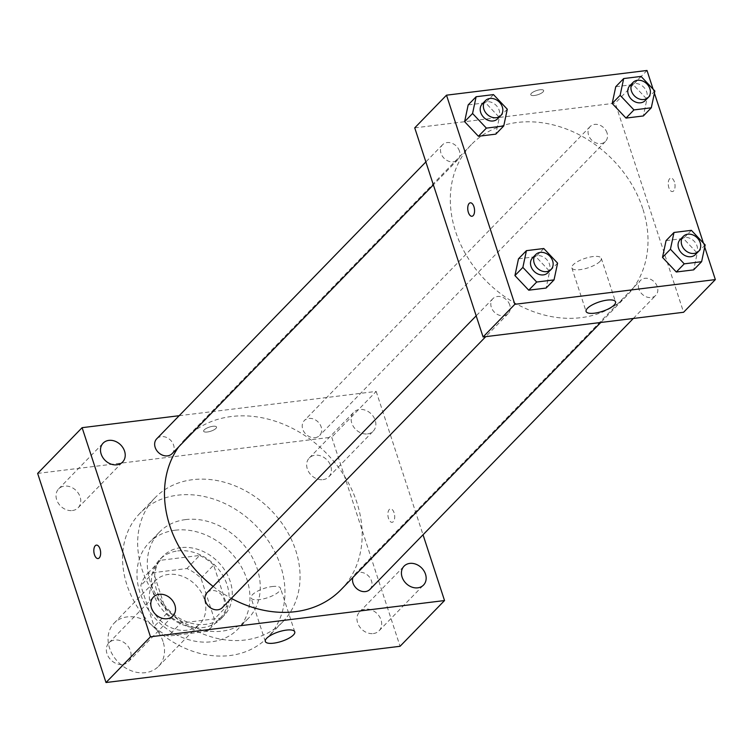 <?xml version="1.0" encoding="UTF-8"?>
<svg xmlns="http://www.w3.org/2000/svg" width="753" height="753" viewBox="0 0 753 753"><rect width="100%" height="100%" fill="white"/><g stroke="black" fill="none" stroke-linecap="round" stroke-linejoin="round"><path stroke-width="0.56" stroke-dasharray="3.77 2.82" d="M163.015 641.5A30.967 25.037 44.2 0 0 141.027 618.712A30.967 25.037 44.2 0 0 114.08 623.202A30.967 25.037 44.2 0 0 118.833 662.744A30.967 25.037 44.2 0 0 158.488 666.377A30.967 25.037 44.2 0 0 163.015 641.5M204.308 599.021A30.967 25.037 44.2 0 0 182.32 576.243A30.967 25.037 44.2 0 0 155.363 580.732A30.967 25.037 44.2 0 0 160.116 620.274A30.967 25.037 44.2 0 0 199.78 623.908A30.967 25.037 44.2 0 0 204.308 599.021M207.433 631.268L168.211 636.106A41.594 33.631 44.2 0 1 154.177 626.477L140.811 585.57A41.594 33.631 44.2 0 1 147.71 573.362L186.923 568.534A41.594 33.631 44.2 0 1 200.957 578.163L214.332 619.06A41.594 33.631 44.2 0 1 207.433 631.268L220.14 618.204L180.918 623.032L168.211 636.106M147.71 573.362L160.417 560.298L199.63 555.46L186.923 568.534M200.957 578.163L213.664 565.089L227.039 605.996L214.332 619.06M213.664 565.089A41.594 33.631 44.2 0 0 199.63 555.46M160.417 560.298A41.594 33.631 44.2 0 0 153.518 572.506L140.811 585.57M180.918 623.032A41.594 33.631 44.2 0 1 166.884 613.413L153.518 572.506M220.14 618.204A41.594 33.631 44.2 0 0 227.039 605.996M177.746 550.914A42.582 34.431 -135.8 0 1 221.956 574.012A42.582 34.431 -135.8 0 1 220.808 618.928A42.582 34.431 -135.8 0 1 166.281 613.94A42.582 34.431 -135.8 0 1 159.74 559.564A42.582 34.431 -135.8 0 1 177.746 550.914M180.918 547.647A42.582 34.431 44.2 0 0 162.921 556.298A42.582 34.431 44.2 0 0 169.453 610.674A42.582 34.431 44.2 0 0 223.989 615.662A42.582 34.431 44.2 0 0 230.211 581.448A42.582 34.431 44.2 0 0 180.918 547.647M166.884 613.413L154.177 626.477M175.223 530.216A61.944 50.075 -135.8 0 1 239.539 563.818A61.944 50.075 -135.8 0 1 237.863 629.16A61.944 50.075 -135.8 0 1 158.544 621.893A61.944 50.075 -135.8 0 1 149.038 542.809A61.944 50.075 -135.8 0 1 175.223 530.216M185.549 519.598A61.944 50.075 -135.8 0 1 249.855 553.201A61.944 50.075 -135.8 0 1 248.189 618.542A61.944 50.075 -135.8 0 1 168.87 611.276A61.944 50.075 -135.8 0 1 159.363 532.192A61.944 50.075 -135.8 0 1 185.549 519.598M177.576 495.201A89.042 71.987 -135.8 0 1 270.016 543.506A89.042 71.987 -135.8 0 1 267.616 637.424A89.042 71.987 -135.8 0 1 153.593 626.985A89.042 71.987 -135.8 0 1 139.926 513.301A89.042 71.987 -135.8 0 1 177.576 495.201M192.655 479.68A89.042 71.987 44.2 0 0 155.014 497.78A89.042 71.987 44.2 0 0 168.681 611.464A89.042 71.987 44.2 0 0 282.704 621.912A89.042 71.987 44.2 0 0 295.722 550.368A89.042 71.987 44.2 0 0 192.655 479.68M122.692 664.466A13.563 10.966 44.2 0 0 128.424 661.708A13.563 10.966 44.2 0 0 126.344 644.389A13.563 10.966 44.2 0 0 108.978 642.798A13.563 10.966 44.2 0 0 108.611 657.105A13.563 10.966 44.2 0 0 122.692 664.466M373.319 633.565A13.563 10.966 44.2 0 0 379.051 630.807A13.563 10.966 44.2 0 0 376.971 613.497A13.563 10.966 44.2 0 0 359.595 611.897A13.563 10.966 44.2 0 0 359.237 626.214A13.563 10.966 44.2 0 0 373.319 633.565M323.009 479.652A13.563 10.966 44.2 0 0 328.741 476.894A13.563 10.966 44.2 0 0 326.661 459.575A13.563 10.966 44.2 0 0 309.295 457.984A13.563 10.966 44.2 0 0 308.928 472.291A13.563 10.966 44.2 0 0 323.009 479.652M72.382 510.543A13.563 10.966 44.2 0 0 78.124 507.786A13.563 10.966 44.2 0 0 76.034 490.467A13.563 10.966 44.2 0 0 58.668 488.876A13.563 10.966 44.2 0 0 58.301 503.192A13.563 10.966 44.2 0 0 72.382 510.543M37.65 473.411L331.715 437.164L400.069 646.281M367.473 433.916A13.563 10.966 44.2 0 0 373.206 431.158A13.563 10.966 44.2 0 0 371.125 413.839A13.563 10.966 44.2 0 0 353.759 412.249A13.563 10.966 44.2 0 0 353.392 426.556A13.563 10.966 44.2 0 0 367.473 433.916M272.144 586.549A15.484 4.96 -18.1 0 1 280.511 588.272A15.484 4.96 -18.1 0 1 267.334 597.797A15.484 4.96 -18.1 0 1 251.078 597.891A15.484 4.96 -18.1 0 1 257.244 591.321A15.484 4.96 -18.1 0 1 272.144 586.549M179.176 415.703L376.18 391.419L331.715 437.164M204.242 429.869A6.777 2.174 -18.1 0 1 211.188 426.593A6.777 2.174 -18.1 0 1 216.535 427.045A6.777 2.174 -18.1 0 1 210.765 431.215A6.777 2.174 -18.1 0 1 203.649 431.253A6.777 2.174 -18.1 0 1 204.242 429.869A6.777 2.174 -18.1 0 1 211.188 426.593A6.777 2.174 -18.1 0 1 216.535 427.045A6.777 2.174 -18.1 0 1 210.765 431.215A6.777 2.174 -18.1 0 1 203.658 431.253A6.777 2.174 -18.1 0 1 204.242 429.869M376.18 391.419L423.035 534.781M394.083 512.727A6.777 3.341 -97 0 0 390.468 508.859A6.777 3.341 -97 0 0 387.983 515.993A6.777 3.341 -97 0 0 392.134 522.309A6.777 3.341 -97 0 0 394.083 512.727M394.073 512.727A6.777 3.341 -97 0 0 390.468 508.859A6.777 3.341 -97 0 0 387.974 515.993A6.777 3.341 -97 0 0 392.125 522.309A6.777 3.341 -97 0 0 394.073 512.727M96.403 545.106L96.412 545.106A6.777 3.341 83 0 1 100.554 551.422A6.777 3.341 83 0 1 98.069 558.557L98.059 558.557M222.351 607.605A10.683 8.641 44.2 0 0 223.914 599.021A10.683 8.641 44.2 0 0 216.327 591.161A10.683 8.641 44.2 0 0 207.028 592.715M315.102 437.672A10.683 8.641 44.2 0 0 319.611 435.498A10.683 8.641 44.2 0 0 321.173 426.913A10.683 8.641 44.2 0 0 313.587 419.054A10.683 8.641 44.2 0 0 304.297 420.607A10.683 8.641 44.2 0 0 304.005 431.874A10.683 8.641 44.2 0 0 315.102 437.672M172.051 453.692A10.683 8.641 44.2 0 0 173.614 445.108A10.683 8.641 44.2 0 0 166.027 437.248A10.683 8.641 44.2 0 0 156.728 438.792M369.921 589.411A10.683 8.641 44.2 0 0 368.283 575.772A10.683 8.641 44.2 0 0 354.597 574.52A10.683 8.641 44.2 0 0 352.865 577.504M341.043 589.655A108.394 87.64 44.2 0 0 356.894 502.571A108.394 87.64 44.2 0 0 279.928 422.838A108.394 87.64 44.2 0 0 185.605 438.547A108.394 87.64 44.2 0 0 178.64 446.915M213.127 586.436A108.394 87.64 44.2 0 0 231.331 598.371M642.733 208.525A108.394 87.64 44.2 0 0 565.767 128.791A108.394 87.64 44.2 0 0 471.444 144.51A108.394 87.64 44.2 0 0 488.076 282.902A108.394 87.64 44.2 0 0 626.882 295.618A108.394 87.64 44.2 0 0 642.733 208.525M638.883 289.058A10.683 8.641 -135.8 0 1 640.436 280.474A10.683 8.641 -135.8 0 1 654.122 281.726A10.683 8.641 -135.8 0 1 655.759 295.374A10.683 8.641 -135.8 0 1 646.469 296.917A10.683 8.641 -135.8 0 1 638.883 289.058M459.452 151.061A10.683 8.641 44.2 0 0 451.866 143.202A10.683 8.641 44.2 0 0 442.566 144.745A10.683 8.641 44.2 0 0 444.204 158.394A10.683 8.641 44.2 0 0 457.89 159.645A10.683 8.641 44.2 0 0 459.452 151.061M607.022 132.867A10.683 8.641 44.2 0 0 599.435 125.007A10.683 8.641 44.2 0 0 590.136 126.56A10.683 8.641 44.2 0 0 591.773 140.199A10.683 8.641 44.2 0 0 605.459 141.451A10.683 8.641 44.2 0 0 607.022 132.867M509.753 304.974A10.683 8.641 44.2 0 0 502.166 297.115A10.683 8.641 44.2 0 0 492.876 298.668A10.683 8.641 44.2 0 0 494.514 312.307A10.683 8.641 44.2 0 0 508.19 313.559A10.683 8.641 44.2 0 0 509.753 304.974M414.734 127.859L615.239 103.142L683.592 312.269M646.996 70.471L615.239 103.142M543.064 91.904A6.777 2.174 161.9 0 0 543.657 90.52A6.777 2.174 161.9 0 0 536.541 90.567A6.777 2.174 161.9 0 0 530.78 94.737A6.777 2.174 161.9 0 0 536.127 95.189A6.777 2.174 161.9 0 0 543.064 91.904A6.777 2.174 161.9 0 0 543.657 90.529A6.777 2.174 161.9 0 0 536.55 90.567A6.777 2.174 161.9 0 0 530.78 94.737A6.777 2.174 161.9 0 0 536.127 95.189A6.777 2.174 161.9 0 0 543.073 91.913M518.488 258.825L535.854 256.688L549.662 271.296L546.104 288.051L549.662 271.296L535.854 256.688L518.488 258.825M615.747 86.717L633.113 84.581L646.921 99.198L643.363 115.953L646.921 99.198L633.113 84.581L615.747 86.717M653.115 89.183L654.413 93.146M703.424 243.097L704.714 247.059M468.178 104.912L485.544 102.775L499.352 117.383L495.794 134.138L499.352 117.383L485.544 102.775L468.178 104.912M666.057 240.64L683.413 238.494L697.222 253.112L693.673 269.866L697.222 253.112L683.413 238.494L666.057 240.64M674.424 181.972A6.777 3.341 -97 0 0 670.819 178.113A6.777 3.341 -97 0 0 668.325 185.238A6.777 3.341 -97 0 0 672.476 191.554A6.777 3.341 -97 0 0 674.424 181.972A6.777 3.341 -97 0 0 670.81 178.113A6.777 3.341 -97 0 0 668.325 185.238A6.777 3.341 -97 0 0 672.467 191.554A6.777 3.341 -97 0 0 674.415 181.972M470.314 202.821L470.324 202.821A6.777 3.341 83 0 1 474.465 209.136A6.777 3.341 83 0 1 471.98 216.271L471.971 216.271M599.943 261.451A15.484 4.96 -18.1 0 1 584.074 268.943A15.484 4.96 -18.1 0 1 571.856 267.908A15.484 4.96 -18.1 0 1 585.034 258.383A15.484 4.96 -18.1 0 1 601.289 258.288A15.484 4.96 -18.1 0 1 599.943 261.451M695.461 254.533A10.683 8.641 44.2 0 0 697.024 245.949A10.683 8.641 44.2 0 0 689.437 238.089A10.683 8.641 44.2 0 0 680.138 239.633M691.358 230.324L683.413 238.494M705.166 244.941L697.222 253.112M547.892 272.718A10.683 8.641 44.2 0 0 549.455 264.134A10.683 8.641 44.2 0 0 541.868 256.274A10.683 8.641 44.2 0 0 532.569 257.827M543.788 248.518L535.854 256.688M557.596 263.136L549.662 271.296M645.152 100.62A10.683 8.641 44.2 0 0 646.714 92.035A10.683 8.641 44.2 0 0 639.128 84.167A10.683 8.641 44.2 0 0 629.837 85.72M641.048 76.411L633.113 84.581M654.856 91.028L646.921 99.198M497.592 118.805A10.683 8.641 44.2 0 0 499.145 110.22A10.683 8.641 44.2 0 0 491.568 102.361A10.683 8.641 44.2 0 0 482.268 103.914M493.479 94.605L485.544 102.775M507.287 109.213L499.352 117.383M158.488 666.377L199.78 623.908M114.08 623.202L155.363 580.732M162.921 556.298L159.74 559.564M223.989 615.662L220.808 618.928M159.363 532.192L149.038 542.809M248.189 618.542L237.863 629.16M155.014 497.78L139.926 513.301M282.704 621.912L267.616 637.424M128.424 661.708L172.889 615.963M108.978 642.798L153.443 597.054M379.051 630.807L423.515 585.072M359.595 611.897L404.06 566.162M328.741 476.894L373.206 431.158M309.295 457.984L353.759 412.249M78.124 507.786L122.588 462.05M58.668 488.876L103.133 443.141M294.752 631.823L280.511 588.272M265.31 641.443L251.078 597.891M471.444 144.51L185.605 438.547M626.882 295.618L600.781 322.472M633.32 318.463L655.759 295.374M354.597 574.52L640.436 280.474M442.566 144.745L425.869 161.923M457.89 159.645L433.37 184.862M590.136 126.56L304.297 420.607M605.459 141.451L319.611 435.498M492.876 298.668L476.178 315.836M508.19 313.559L485.751 336.647M571.856 267.908L586.088 311.46M601.289 258.288L615.53 301.84"/><path stroke-width="1.13" d="M423.035 534.781L444.534 600.546L400.069 646.281L106.004 682.529L37.65 473.411L82.115 427.666L179.176 415.703M167.157 618.721A13.563 10.966 44.2 0 0 172.889 615.963A13.563 10.966 44.2 0 0 170.809 598.644A13.563 10.966 44.2 0 0 153.443 597.054A13.563 10.966 44.2 0 0 153.075 611.361A13.563 10.966 44.2 0 0 167.157 618.721M417.783 587.829A13.563 10.966 44.2 0 0 423.515 585.072A13.563 10.966 44.2 0 0 421.435 567.753A13.563 10.966 44.2 0 0 404.06 566.162A13.563 10.966 44.2 0 0 403.693 580.469A13.563 10.966 44.2 0 0 417.783 587.829M116.847 464.808A13.563 10.966 44.2 0 0 122.588 462.05A13.563 10.966 44.2 0 0 120.499 444.731A13.563 10.966 44.2 0 0 103.133 443.141A13.563 10.966 44.2 0 0 102.766 457.447A13.563 10.966 44.2 0 0 116.847 464.808M444.534 600.546L150.468 636.793L106.004 682.529M286.385 630.101A15.484 4.96 -18.1 0 1 294.752 631.823A15.484 4.96 -18.1 0 1 281.575 641.358A15.484 4.96 -18.1 0 1 265.31 641.443A15.484 4.96 -18.1 0 1 271.485 634.873A15.484 4.96 -18.1 0 1 286.385 630.101M150.468 636.793L82.115 427.666M98.069 558.557A6.777 3.341 83 0 1 94.464 554.688A6.777 3.341 83 0 1 96.403 545.106A6.777 3.341 83 0 1 100.554 551.422A6.777 3.341 83 0 1 98.059 558.557A6.777 3.341 83 0 1 94.454 554.688A6.777 3.341 83 0 1 96.412 545.106M476.178 315.836L207.028 592.715A10.683 8.641 44.2 0 0 206.746 603.981A10.683 8.641 44.2 0 0 217.833 609.779A10.683 8.641 44.2 0 0 222.351 607.605L485.751 336.647M425.869 161.923L156.728 438.792A10.683 8.641 44.2 0 0 158.365 452.44A10.683 8.641 44.2 0 0 172.051 453.692L433.37 184.862M352.865 577.504A10.683 8.641 44.2 0 0 353.035 583.104A10.683 8.641 44.2 0 0 365.403 591.585A10.683 8.641 44.2 0 0 369.921 589.411L633.32 318.463M178.64 446.915A108.394 87.64 44.2 0 0 213.127 586.436M231.331 598.371A108.394 87.64 44.2 0 0 341.043 589.655L600.781 322.472M704.714 247.059L715.35 279.589L683.592 312.269L483.087 336.977L414.734 127.859L446.501 95.179L646.996 70.471L653.115 89.183M554.039 279.89L546.104 288.051L528.738 290.197L514.93 275.579L518.488 258.825L514.93 275.579L522.874 267.409L526.422 250.655L543.788 248.518L557.596 263.136L554.039 279.89L536.682 282.027L522.874 267.409M651.298 107.783L643.363 115.953L625.997 118.089L612.189 103.472L615.747 86.717L612.189 103.472L620.133 95.311L623.682 78.557L641.048 76.411L654.856 91.028L651.298 107.783L633.941 109.919L620.133 95.311M715.35 279.589L514.854 304.306L446.501 95.179M654.413 93.146L703.424 243.097M503.738 125.967L495.794 134.138L478.428 136.284L464.62 121.666L468.178 104.912L464.62 121.666L472.564 113.496L476.122 96.742L493.479 94.605L507.287 109.213L503.738 125.967L486.372 128.114L472.564 113.496M701.608 261.696L693.673 269.866L676.307 272.002L662.499 257.394L666.057 240.64L662.499 257.394L670.434 249.224L673.991 232.47L691.358 230.324L705.166 244.941L701.608 261.696L684.242 263.842L670.434 249.224M514.854 304.306L483.087 336.977M614.175 305.003A15.484 4.96 -18.1 0 1 598.306 312.495A15.484 4.96 -18.1 0 1 586.088 311.46A15.484 4.96 -18.1 0 1 599.266 301.934A15.484 4.96 -18.1 0 1 615.53 301.84A15.484 4.96 -18.1 0 1 614.175 305.003M471.98 216.271A6.777 3.341 83 0 1 468.375 212.402A6.777 3.341 83 0 1 470.314 202.821A6.777 3.341 83 0 1 474.465 209.136A6.777 3.341 83 0 1 471.971 216.271A6.777 3.341 83 0 1 468.366 212.402A6.777 3.341 83 0 1 470.324 202.821M683.319 236.367L680.138 239.633A10.683 8.641 44.2 0 0 681.776 253.281A10.683 8.641 44.2 0 0 695.461 254.533L698.643 251.267A10.683 8.641 44.2 0 0 700.196 242.682A10.683 8.641 44.2 0 0 692.619 234.823A10.683 8.641 44.2 0 0 683.319 236.367A10.683 8.641 44.2 0 0 684.957 250.005A10.683 8.641 44.2 0 0 698.643 251.267M673.991 232.47L666.057 240.64M693.673 269.866L676.307 272.002L662.499 257.394M684.242 263.842L676.307 272.002M535.75 254.561L532.569 257.827A10.683 8.641 44.2 0 0 534.216 271.466A10.683 8.641 44.2 0 0 547.892 272.718L551.074 269.452A10.683 8.641 44.2 0 0 552.636 260.867A10.683 8.641 44.2 0 0 545.05 253.008A10.683 8.641 44.2 0 0 535.75 254.561A10.683 8.641 44.2 0 0 537.388 268.2A10.683 8.641 44.2 0 0 551.074 269.452M526.422 250.655L518.488 258.825M546.104 288.051L528.738 290.197L514.93 275.579M536.682 282.027L528.738 290.197M633.009 82.453L629.837 85.72A10.683 8.641 44.2 0 0 631.475 99.358A10.683 8.641 44.2 0 0 645.152 100.62L648.333 97.344A10.683 8.641 44.2 0 0 649.895 88.76A10.683 8.641 44.2 0 0 642.309 80.9A10.683 8.641 44.2 0 0 633.009 82.453A10.683 8.641 44.2 0 0 634.647 96.092A10.683 8.641 44.2 0 0 648.333 97.344M623.682 78.557L615.747 86.717M643.363 115.953L625.997 118.089L612.189 103.472M633.941 109.919L625.997 118.089M485.44 100.638L482.268 103.914A10.683 8.641 44.2 0 0 483.906 117.553A10.683 8.641 44.2 0 0 497.592 118.805L500.764 115.538A10.683 8.641 44.2 0 0 502.326 106.954A10.683 8.641 44.2 0 0 494.74 99.095A10.683 8.641 44.2 0 0 485.44 100.638A10.683 8.641 44.2 0 0 487.078 114.287A10.683 8.641 44.2 0 0 500.764 115.538M476.122 96.742L468.178 104.912M495.794 134.138L478.428 136.284L464.62 121.666M486.372 128.114L478.428 136.284"/></g></svg>
